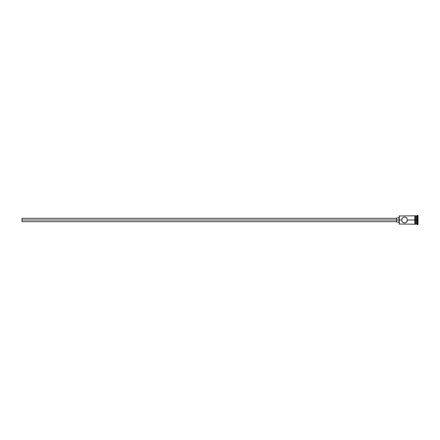 <?xml version="1.0" encoding="UTF-8"?>
<svg xmlns="http://www.w3.org/2000/svg" width="440" height="440" viewBox="0 0 440 440"><rect width="100%" height="100%" fill="white"/><g stroke="black" fill="none" stroke-linecap="round" stroke-linejoin="round"><path stroke-width="0.66" d="M399.311 220L399.141 224.021L399.141 220L22 220L22 221.678L22 220L396.627 220L396.627 222.096L396.627 220L399.141 220L399.141 215.98L399.311 224.191L399.311 220L401.66 220L402.166 218.35L403.189 217.421L404.586 217.069L405.988 217.421L407.011 218.345L407.523 220L407.286 221.155L406.23 222.431L404.591 222.931L403.442 222.701L402.166 221.656L401.66 220L399.311 220L399.311 215.809L399.311 220M414.816 215.765L414.816 220L415.234 220L415.234 215.765L414.816 215.765L414.816 224.235L415.234 224.235L415.234 220L416.075 220L416.075 224.191L416.323 215.809L416.323 220L417.164 220L417.164 224.191L417.582 215.391L417.582 220L418 220L418 215.391L418 224.609L418 220L417.582 220L417.582 224.609L417.582 220L416.323 220L416.323 224.191L416.323 220L407.523 220L407.011 218.345L405.73 217.299L404.586 217.069L402.947 217.569M407.523 220L407.462 220.594L407.523 220L414.816 220L414.816 224.235M403.442 222.701L402.947 222.431L404.591 222.931L405.988 222.58L407.462 220.594M402.166 221.65L401.66 220L402.523 217.921M417.164 220L417.164 215.809L417.164 220M416.075 215.809L416.075 220L416.075 215.809L415.234 215.809M415.234 224.235L415.234 215.765M406.659 217.916L406.23 217.569L406.659 217.916M402.952 222.437L402.523 222.085M396.627 217.905L396.627 220L396.627 217.905L399.141 217.905M22 218.323L22 220L22 218.323L396.627 218.323M414.816 224.191L399.141 224.021M396.627 221.678L22 221.678M399.141 222.096L396.627 222.096M418 224.609L416.075 223.938M416.075 224.191L415.234 224.191M418 215.391L416.075 216.062M414.816 215.809L399.141 215.98"/></g></svg>
